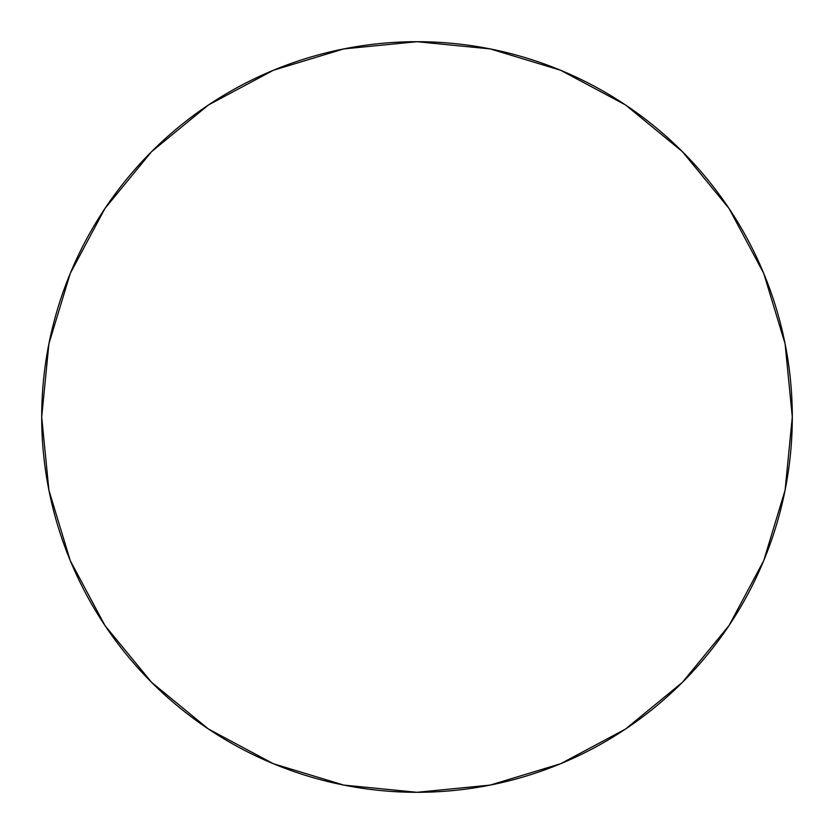 <?xml version="1.0" encoding="UTF-8"?>
<svg xmlns="http://www.w3.org/2000/svg" width="834" height="834" viewBox="0 0 834 834"><rect width="100%" height="100%" fill="white"/><g stroke="black" fill="none" stroke-linecap="round" stroke-linejoin="round"><path stroke-width="1.25" d="M625.51 104.948L682.379 151.621L625.51 104.948L560.625 70.264L490.215 48.914L417 41.7L343.785 48.914L273.375 70.264L208.49 104.948L151.621 151.621L104.948 208.49L70.264 273.375L48.914 343.785L41.7 417A375.3 375.3 0 0 1 417 41.7A375.3 375.3 0 0 1 792.3 417A375.3 375.3 0 0 1 417 792.3A375.3 375.3 0 0 1 41.7 417L48.914 490.215L70.264 560.625L104.948 625.51L151.621 682.379L105.021 625.604M151.621 151.621L208.396 105.021M729.052 625.51L682.379 682.379L729.052 625.51L763.736 560.625L785.086 490.215L792.3 417L785.086 343.785L763.736 273.375L729.052 208.49L682.379 151.621L728.979 208.396M208.49 729.052L151.621 682.379L208.49 729.052L273.375 763.736L343.785 785.086L417 792.3L490.215 785.086L560.625 763.736L625.51 729.052L682.379 682.379"/></g></svg>
